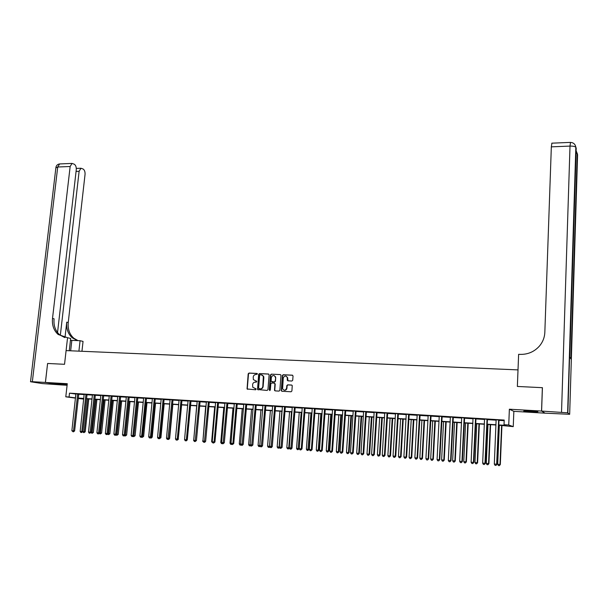 <?xml version="1.0" encoding="UTF-8"?>
<svg xmlns="http://www.w3.org/2000/svg" width="608" height="608" viewBox="0 0 608 608"><rect width="100%" height="100%" fill="white"/><g stroke="black" fill="none" stroke-linecap="round" stroke-linejoin="round"><path stroke-width="0.91" d="M257.458 374.049L256.979 373.449L248.999 373.061L248.186 373.836L247.053 388.96L255.641 389.796L256.166 388.953L252.761 387.258L252.601 384.621C252.882 383.04 253.756 382.212 255.231 382.136L256.264 382.189L256.789 381.353L253.361 379.62L253.224 377.028C253.506 375.455 254.38 374.627 255.846 374.543L257.458 374.049M529.971 410.955L523.731 411.061L531.605 411.844L537.89 411.738L529.971 410.955M67.176 384.514L56.156 383.739L67.146 384.796M291.878 381.018L292.722 380.228L293.033 376.04L292.319 375.174L283.199 374.733L282.37 375.516L281.253 390.739L281.922 391.263L291.065 391.772L291.901 390.982L292.258 385.616L291.574 385.039L287.66 384.834L286.816 385.624L286.626 388.124C285.547 390.61 284.202 390.838 282.598 388.808L283.252 378.108C284.369 375.6 285.722 375.394 287.295 377.507L287.288 380.258L287.964 380.813L291.878 381.018M57.532 332.568L76.266 169.761C76.41 167.139 75.764 165.292 74.313 164.236L72.033 163.415L70.156 166.501L57.722 167.002L32.346 381.695L45.395 382.447L47.599 363.47L45.425 382.447L67.268 383.709L65.793 396.811L69.069 397.016L69.502 393.156L504.214 420.06L504.024 424.711L508.736 425.007L513.243 426.641L498.636 425.174M541.599 411.061L545.08 413.166L569.666 414.299L567.629 412.817L541.599 411.061L542.42 387.684L517.362 386.452L542.366 387.676L541.546 411.061L509.367 409.207L508.736 425.007M561.526 412.209L570.008 146.087L551.334 146.847L544.836 332.295C544.601 337.448 542.807 342.038 539.44 346.066C534.364 351.72 527.987 354.494 520.311 354.388L518.624 354.327L517.362 386.452L518.008 369.892L66.097 350.603L64.539 364.298L67.556 337.721L58.14 334.468C53.778 330.501 51.9 325.143 52.516 318.394L70.156 166.501M47.629 363.47L64.539 364.298L47.599 363.47M269.124 374.87L268.432 374.011L259.487 373.578L258.666 374.353L257.541 389.508L267.117 390.435L267.946 389.66L269.124 374.87M271.282 374.148L280.318 374.589L280.987 375.128L279.862 390.313L279.034 391.104L275.15 390.883L274.497 390.389L274.922 383.99L274.216 383.131L271.654 382.994L270.826 383.777L270.332 390.04L269.26 389.979L270.461 374.931L271.282 374.148L280.318 374.589M545.034 413.144L541.546 411.061M32.346 381.695L30.514 381.748L42.355 383.572L61.476 384.932L45.395 382.447L61.507 384.932L67.093 385.259M69.502 393.156L75.939 394.075L75.521 397.898L69.069 397.016M78.675 394.242L84.185 394.584M86.914 394.752L92.492 395.101M95.22 395.268L100.86 395.618M103.588 395.793L109.288 396.142M112.024 396.317L117.785 396.674M120.513 396.842L126.342 397.206M129.078 397.374L134.968 397.738M137.697 397.913L143.655 398.278M146.391 398.453L152.41 398.825M155.146 398.992L161.242 399.372M163.97 399.54L170.134 399.927M172.862 400.094L179.094 400.482M181.822 400.649L188.123 401.044M190.859 401.212L197.228 401.607M199.956 401.774L206.401 402.177M209.137 402.344L215.65 402.754M218.378 402.922L224.968 403.332M227.696 403.499L234.361 403.917M237.09 404.084L243.831 404.502M246.559 404.67L253.376 405.095M256.105 405.262L262.998 405.696M265.726 405.863L272.696 406.296M275.424 406.463L282.469 406.904M285.198 407.071L292.326 407.52M295.055 407.687L302.267 408.135M304.996 408.302L312.292 408.758M315.012 408.926L322.392 409.382M325.113 409.556L332.576 410.02M335.297 410.187L342.851 410.658M345.564 410.826L353.202 411.297L353.134 410.894M355.923 411.464L363.652 411.95M365.879 411.684L365.75 412.057L374.178 412.604M376.299 412.733L384.803 413.265M387.509 413.432L395.512 413.926M398.225 414.094L406.319 414.595M409.024 414.77L417.21 415.279M419.915 415.446L428.199 415.956M430.897 416.123L439.288 416.647M441.978 416.814L450.467 417.339M453.158 417.506L461.746 418.046M464.428 418.213L473.123 418.752M475.806 418.92L484.599 419.459M487.274 419.626L496.174 420.181M498.849 420.348L504.184 420.683M78.774 393.984L75.924 393.802M84.124 394.311L87.043 394.41L82.886 431.612L84.162 431.703L87.734 398.894M87.02 394.493L88.099 394.562L87.043 394.41M95.327 395.01L92.469 394.828M103.694 395.527L100.814 395.261M112.123 396.051L109.242 395.785M120.62 396.576L117.739 396.31M129.177 397.108L126.297 396.842M137.803 397.64L134.915 397.374M146.498 398.179L143.61 397.913M155.253 398.726L152.365 398.453M164.076 399.274L161.211 399.091M172.968 399.821L170.08 399.555M181.929 400.376L179.041 400.11M190.965 400.938L188.092 400.763M200.07 401.5L197.174 401.234M209.243 402.07L206.34 401.797M218.485 402.648L215.612 402.466M227.802 403.226L224.93 403.043M237.196 403.803L234.323 403.628M246.666 404.388L243.793 404.214M256.211 404.981L253.308 404.708M265.833 405.582L262.96 405.399M275.53 406.182L272.658 406.007M285.312 406.79L282.431 406.608M295.169 407.398L292.288 407.223M305.102 408.014L302.199 407.74M315.119 408.637L312.216 408.363M325.227 409.26L322.346 409.085M335.411 409.898L332.508 409.617M345.678 410.529L342.775 410.256M356.037 411.175L353.164 410.993M366.48 411.821L363.576 411.54M377.006 412.475L374.102 412.194M387.623 413.136L384.758 412.954M398.331 413.797L395.436 413.516M409.138 414.466L406.266 414.291M420.029 415.142L417.126 414.861M431.011 415.826L428.116 415.545M442.092 416.51L439.196 416.229M453.272 417.202L450.414 417.027M464.55 417.901L461.654 417.62M475.92 418.608L473.062 418.433M487.396 419.322L484.5 419.034M498.97 420.037L496.075 419.756M509.367 409.207L513.851 411.342L545.034 413.166M513.851 411.342L513.243 426.641M83.691 399.084L78.196 398.491M498.651 424.924L505.947 425.387L504.024 424.711M78.242 398.073L83.767 398.422M86.488 398.597L92.074 398.954M94.795 399.129L100.449 399.486M103.17 399.661L108.878 400.026M111.606 400.201L117.382 400.566M120.103 400.74L125.94 401.113M128.668 401.288L134.573 401.668M137.294 401.842L143.26 402.222M145.988 402.397L152.023 402.785M154.751 402.96L160.854 403.347M163.582 403.522L169.754 403.917M172.474 404.092L178.714 404.487M181.442 404.662L187.75 405.065M190.479 405.24L196.863 405.642M199.584 405.817L206.036 406.235M208.764 406.402L215.285 406.82M218.014 406.995L224.61 407.421M227.339 407.596L234.012 408.021M236.732 408.196L243.489 408.622M246.21 408.796L253.034 409.237M255.755 409.404L262.664 409.845M265.384 410.02L272.369 410.468M275.09 410.643L282.15 411.092M284.871 411.266L292.015 411.722M294.728 411.897L301.956 412.361M304.669 412.528L311.98 412.999M314.693 413.174L322.088 413.645M324.801 413.82L332.287 414.299M334.993 414.466L342.562 414.952M345.268 415.127L352.921 415.614M355.627 415.788L363.371 416.282M366.077 416.457L373.912 416.951M376.618 417.126L384.537 417.635M387.243 417.802L395.261 418.319M397.951 418.486L406.068 419.011M408.758 419.178L416.966 419.702M419.657 419.877L427.964 420.409M430.654 420.576L439.052 421.116M441.742 421.283L450.239 421.83M452.922 421.998L461.525 422.552M464.208 422.72L472.91 423.274M475.585 423.449L484.394 424.012M487.069 424.179L495.984 424.749M75.491 398.126L65.793 396.811M83.744 398.635L78.478 398.301L83.699 399.008M495.968 425.007L487.054 424.437M484.386 424.262L475.578 423.7M472.902 423.525L464.193 422.97M461.518 422.803L452.914 422.248M450.232 422.081L441.727 421.534M439.044 421.359L430.639 420.827M427.948 420.652L419.649 420.12M416.951 419.946L408.751 419.421M406.053 419.254L397.944 418.73M395.246 418.562L387.228 418.046M384.522 417.878L376.603 417.369M373.897 417.194L366.062 416.693M363.356 416.518L355.612 416.024M352.906 415.849L345.253 415.363M342.547 415.188L334.978 414.709M332.264 414.534L324.786 414.056M322.073 413.881L314.678 413.41M311.965 413.235L304.654 412.764M301.94 412.589L294.713 412.133M291.992 411.958L284.848 411.502M282.135 411.327L275.067 410.871M272.346 410.696L265.362 410.256M262.641 410.081L255.74 409.64M253.019 409.465L246.187 409.024M243.466 408.85L236.717 408.416M233.989 408.249L227.316 407.816M224.595 407.641L217.991 407.223M215.27 407.048L208.742 406.63M206.021 406.456L199.561 406.045M196.84 405.87L190.456 405.46L187.302 439.835L186.398 440.815M187.735 405.285L181.42 404.882M178.699 404.708L172.452 404.312M169.731 404.138L163.56 403.742M160.831 403.568L154.728 403.172M152 402.998L145.966 402.618M143.245 402.443L137.271 402.055M134.55 401.888L128.645 401.508M125.917 401.333L120.08 400.961M117.359 400.786L111.583 400.414M108.855 400.239L103.147 399.874M100.426 399.699L94.772 399.342M92.051 399.167L86.465 398.81M256.591 381.117L255.641 381.064M255.953 388.717L255.018 388.664M257.222 373.532L249.318 373.145L248.505 373.92L247.289 388.565L247.714 389.356M268.728 374.095L259.798 373.654L258.978 374.437L257.784 389.15L258.21 389.941M260.224 374.756L259.646 375.303L258.598 388.231L260.178 388.9C261.66 388.816 262.542 387.988 262.816 386.407L263.348 376.306L261.318 374.809L260.224 374.756M261.926 374.931L263.659 376.39L263.842 377.629L263.135 386.475C262.854 388.056 261.98 388.892 260.498 388.968L259.396 388.907M274.527 383.207L275.226 384.066L274.755 390.085L275.188 390.891M271.594 374.232L270.765 375.014L269.83 390.579M275.409 377.758L275.295 376.823C273.699 374.862 272.369 375.098 271.32 377.553L271.1 381.353L274.307 381.976L275.143 381.193L275.713 377.834L275.599 376.907L274.086 375.562M275.713 377.834L275.447 381.269L274.618 382.052L272.057 381.923M286.041 376.116L287.592 377.583L287.972 380.813M284.202 390.214C285.684 390.45 286.588 389.781 286.923 388.2L286.626 388.124M291.855 385.115L287.949 384.91L287.113 385.692L286.923 388.2M292.623 375.258L283.503 374.817L282.667 375.6L281.512 390.458L281.952 391.263M85.204 431.786L83.881 432.683L84.162 431.703L85.204 431.786L88.776 398.954M83.881 432.683L82.688 431.809M77.71 393.824L73.53 430.874L71.873 430.745L75.901 393.718M78.812 393.9L74.609 430.958L73.53 430.874L73.241 431.878L71.873 430.745M74.609 430.958L73.241 431.878M95.365 394.919L91.23 432.265L93.366 432.432L96.908 399.479M93.366 432.432L92.044 433.337L95.882 399.41M92.044 433.337L90.926 432.577M103.732 395.443L99.628 432.934L101.589 433.078L105.1 400.003M101.589 433.078L100.274 433.99L104.082 399.935M100.274 433.99L99.233 433.344M112.161 395.96L108.095 433.595L109.873 433.732L113.354 400.528M109.873 433.732L108.566 434.644L112.351 400.467M108.566 434.644L107.593 434.12M85.964 394.341L81.814 431.528L80.157 431.399L84.17 394.326M81.525 432.531L81.814 431.528L82.886 431.612L81.525 432.531L80.864 432.478L80.157 431.399M94.278 394.858L90.166 432.182L88.494 432.052L92.446 394.744M89.878 433.192L90.166 432.182L91.23 432.265L89.878 433.192L89.201 433.139L88.494 432.052M102.661 395.375L98.587 432.85L96.9 432.714L100.837 395.36M98.283 433.861L98.587 432.85L99.628 432.934L98.701 433.892L97.607 433.808L96.9 432.714M120.658 396.492L116.63 434.272L118.226 434.386L121.668 401.06M118.226 434.386L116.918 435.305L120.673 400.999M116.918 435.305L116.022 434.902M111.104 395.899L107.061 433.519L105.366 433.382L109.265 395.884M106.757 434.53L107.061 433.519L108.095 433.595L107.168 434.56L106.073 434.477L105.366 433.382M528.018 410.856L533.596 411.213M531.84 411.076L529.773 410.94M78.911 351.15L80.074 340.7L70.444 340.32M80.074 340.7L83.045 341.407L81.951 351.28M67.556 337.721L70.657 338.458L69.274 350.74M60.329 335.35L79.124 171.289L80.963 168.241L83.152 169.032C84.558 170.058 85.188 171.866 85.044 174.458L68.24 322.552C67.663 329.118 69.517 334.339 73.804 338.223L77.991 340.624M77.626 340.609L72.322 337.866C68.02 333.974 66.166 328.738 66.743 322.156L64.995 337.562M64.547 337.486L59.698 334.848C55.351 330.881 53.474 325.538 54.082 318.812L52.516 318.394M551.334 146.847L551.904 143.169M570.486 142.386L570.008 146.087C572.896 146.034 574.834 146.406 575.829 147.22L576.202 148.299L569.772 357.101L571.163 359.206L577.592 154.592L569.666 414.299M129.223 397.016L125.225 434.948L126.631 435.054L130.044 401.599M126.631 435.054L125.332 435.974L129.063 401.531M125.332 435.974L124.511 435.7M119.609 396.424L115.611 434.188L113.894 434.059L117.762 396.408M115.292 435.206L115.611 434.188L116.63 434.272L115.702 435.237L114.608 435.153L113.894 434.059M137.841 397.556L133.889 435.632L135.105 435.723L138.48 402.139M135.105 435.723L133.813 436.643L137.514 402.078M133.813 436.643L133.068 436.498M128.182 396.956L124.214 434.872L122.489 434.735L126.32 396.94M123.895 435.89L124.214 434.872L125.225 434.948L124.298 435.921L123.204 435.837L122.489 434.735M146.536 398.096L142.622 436.316L143.64 436.392L146.984 402.678M143.64 436.392L142.356 437.327L146.034 402.618M142.356 437.327L141.717 437.274M136.823 397.488L132.894 435.556L131.153 435.419L134.946 397.472M132.567 436.582L132.894 435.556L133.889 435.632L132.567 436.582L131.868 436.521L131.153 435.419M155.291 398.635L151.415 437.015L152.243 437.068L155.549 403.226M152.243 437.068L151.339 438.034L150.518 437.973M151.217 437.22L150.959 438.003M145.525 398.027L141.634 436.24L139.878 436.103L143.632 398.012M141.299 437.274L141.634 436.24L142.622 436.316L141.299 437.274L140.6 437.213L139.878 436.103M164.114 399.182L160.276 437.714L160.907 437.752L164.183 403.78M160.907 437.752L159.387 438.672M159.782 438.246L159.63 438.695M154.295 398.574L150.442 436.939L148.679 436.795L152.388 398.559M150.1 437.973L150.442 436.939L151.415 437.015L150.1 437.973L149.393 437.912L148.679 436.795M173.014 399.737L169.214 438.414L169.64 438.444L172.877 404.335M169.64 438.444L168.735 439.417L167.914 439.386L167.2 439.326L166.478 438.201L170.103 399.654M163.134 399.122L159.326 437.638L157.54 437.494L161.188 399M158.977 438.672L159.326 437.638L160.276 437.714L159.357 438.702L158.262 438.619L157.54 437.494M181.974 400.292L178.212 439.128L181.64 404.898M178.433 439.136L177.323 440.093M166.478 438.201L169.214 438.414L168.294 439.409M172.041 399.676L167.914 439.386M181.017 400.231L177.285 439.052L175.476 438.915L179.064 400.208M176.928 440.101L177.285 439.052L178.212 439.128L176.928 440.101L176.198 440.04L175.476 438.915M196.696 405.863L193.701 440.344L197.197 401.333M194.4 441.454L193.557 440.329M190.061 400.794L186.375 439.774L184.551 439.63L188.07 400.664M191.003 400.847L187.287 439.842L186.375 439.774L186.002 440.815L185.273 440.762L184.551 439.63M187.287 439.842L186.002 440.815M205.664 406.433L202.92 441.066L206.37 401.903M203.619 442.183L202.563 441.036M196.437 440.564L195.16 441.545L194.423 441.484L193.701 440.352L196.437 440.564L200.108 401.409M199.181 401.356L195.16 441.545M214.692 407.01L211.63 441.758L212.207 441.803M212.914 442.92L211.63 441.758M205.656 441.286L204.736 442.305L203.642 442.214L202.92 441.074L205.656 441.286L209.281 401.979M208.369 401.926L204.379 442.274M223.797 407.596L220.772 442.472L221.57 442.54L224.907 402.952M222.277 443.658L221.487 443.597L220.772 442.472M217.634 402.496L214.077 441.955L212.207 441.811L215.589 402.374M218.53 402.557L214.943 442.024L214.077 441.955L213.682 443.012L212.937 442.951L212.207 441.811M214.943 442.024L213.682 443.012M232.97 408.181L229.991 443.202L231.017 443.285M231.716 444.41L230.698 444.326L229.991 443.202M224.306 442.761L223.052 443.756L222.3 443.696L221.57 442.548L224.306 442.761L227.848 403.134M226.966 403.074L223.052 443.756M242.22 408.774L239.278 443.931L240.532 444.03L243.77 404.115M241.156 445.033L239.985 445.064L239.278 443.931M240.92 444.653L240.738 445.124M236.375 403.659L232.91 443.437L231.01 443.293L234.3 403.53M237.242 403.712L233.746 443.506L232.91 443.437L232.499 444.509L231.739 444.448L231.01 443.293M233.746 443.506L232.499 444.509M251.537 409.366L248.634 444.668L250.124 444.79L253.338 404.822M250.648 445.634L249.348 445.808L248.634 444.668M250.367 445.193L250.101 445.869M243.261 444.258L242.356 445.284L241.262 445.2L240.532 444.038L243.261 444.258L246.711 404.297M245.86 404.252L242.022 445.261M260.923 409.967L258.066 445.413L259.791 445.55L262.93 405.308M260.209 446.226L258.788 446.553L258.066 445.413M259.897 445.732L259.54 446.614M252.86 445.01L251.621 446.021L250.853 445.96L250.124 444.798L252.86 445.01L256.257 404.89M255.421 404.837L251.621 446.021M270.393 410.575L267.581 446.166L269.488 446.318L272.293 410.696M269.853 446.827L269.359 447.397L268.295 447.313L267.581 446.166M269.055 447.374L269.542 446.318L272.627 405.908M262.527 445.778L261.615 446.812L260.528 446.728L259.791 445.558L262.527 445.778L265.878 405.49M265.058 405.437L261.303 446.789M279.931 411.183L277.164 446.918L279.087 447.07L281.846 411.304M279.574 447.427L278.943 448.157L277.879 448.073L277.164 446.918M278.646 448.134L279.368 447.093L282.408 406.516M272.278 446.546L271.366 447.587L270.279 447.503L269.542 446.325L272.278 446.546L275.576 406.091M274.77 406.038L271.062 447.564M289.552 411.798L286.824 447.686L288.762 447.838L291.483 411.92M289.37 448.028L288.61 448.917L287.538 448.833L286.824 447.686M288.321 448.902L288.762 447.838L289.279 447.876L292.266 407.124M282.104 447.321L280.896 448.347L280.106 448.278L279.368 447.1L282.104 447.321L285.35 406.699M284.567 406.646L280.896 448.347M299.242 412.422L296.56 448.453L299.227 448.658L301.895 412.589M299.227 448.658L298.064 449.669L301.188 412.543M298.064 449.669L297.282 449.608L296.56 448.453M292.007 448.096L291.11 449.152L290.016 449.069L289.279 447.883L292.007 448.096L295.207 407.307M294.439 407.261L290.814 449.13M309.016 413.045L306.379 449.228L309.046 449.434L311.661 413.212M309.046 449.434L307.891 450.452L310.977 413.174M307.891 450.452L307.101 450.384L306.379 449.228M304.395 407.877L301.279 448.833L299.273 448.674L302.229 407.846M305.148 407.922L302.001 448.886L301.279 448.833L300.808 449.92L300.01 449.859L299.273 448.674M302.001 448.886L300.808 449.92M318.866 413.676L316.274 450.004L318.942 450.216L321.51 413.843M318.942 450.216L317.794 451.235L318.265 450.163L320.842 413.805M317.794 451.235L316.996 451.174L316.274 450.004M314.427 408.5L311.372 449.624L309.343 449.464L312.254 408.47M315.164 408.546L312.071 449.684L311.372 449.624L310.893 450.726L310.08 450.657L309.343 449.464M312.071 449.684L310.893 450.726M328.791 414.306L326.253 450.794L328.913 450.999L331.444 414.481M328.913 450.999L327.78 452.025L328.259 450.946L330.79 414.436M327.78 452.025L326.975 451.964L326.253 450.794M324.55 409.123L321.548 450.429L319.504 450.27L322.324 408.986M325.265 409.169L322.232 450.482L321.548 450.429L321.062 451.531L320.241 451.463L319.504 450.27M322.232 450.482L321.062 451.531M338.8 414.952L336.315 451.584L338.975 451.797L341.445 415.12M338.975 451.797L337.843 452.823L338.337 451.744L340.814 415.082M337.843 452.823L337.037 452.762L336.315 451.584M334.757 409.754L331.801 451.235L329.749 451.075L332.538 409.731M335.456 409.8L332.47 451.288L331.801 451.235L331.307 452.344L330.486 452.276L329.749 451.075M332.47 451.288L331.307 452.344M348.893 415.598L346.454 452.382L349.114 452.595L351.538 415.766M349.114 452.595L347.996 453.629L348.49 452.542L350.922 415.728M347.996 453.629L347.176 453.568L346.454 452.382M345.04 410.392L342.152 452.056L340.077 451.888L342.813 410.37M345.724 410.438L342.798 452.101L342.152 452.056L341.643 453.165L340.814 453.097L340.077 451.888M342.798 452.101L341.643 453.165M359.07 416.244L356.676 453.188L359.336 453.401L361.707 416.419M359.336 453.401L358.226 454.442L358.735 453.355L361.114 416.374M358.226 454.442L357.405 454.374L356.676 453.188M355.414 411.038L352.579 452.876L350.489 452.709L353.202 411.327M356.075 411.076L353.21 452.922L352.579 452.876L352.07 453.986L351.234 453.925L350.489 452.709M353.21 452.922L352.07 453.986M369.322 416.906L366.989 454.001L369.641 454.214L371.967 417.073M369.641 454.214L368.547 455.263L369.064 454.168L371.389 417.035M368.547 455.263L367.718 455.194L366.989 454.001M366.518 411.722L365.75 412.057L363.105 453.705L360.992 453.538L363.607 411.654M366.35 412.194L363.713 453.75L363.105 453.705L362.581 454.822L361.737 454.754L360.992 453.538M363.713 453.75L362.581 454.822M379.666 417.567L377.386 454.822L380.038 455.035L382.303 417.734M380.038 455.035L378.944 456.084L379.476 454.989L381.748 417.696M378.944 456.084L378.108 456.015L377.386 454.822M376.428 412.338L373.715 454.541L371.587 454.374L374.14 412.308M377.051 412.376L374.3 454.586L373.715 454.541L373.175 455.666L372.324 455.597L371.587 454.374M374.3 454.586L373.175 455.666M390.093 418.228L387.866 455.65L390.518 455.856L392.73 418.403M390.518 455.856L389.439 456.92L389.971 455.818L392.19 418.365M389.439 456.92L388.596 456.851L387.866 455.65M387.068 412.999L384.416 455.384L382.265 455.217L384.72 412.855M387.668 413.037L384.978 455.43L384.416 455.384L383.868 456.509L383.01 456.441L382.265 455.217M384.978 455.43L383.868 456.509M400.611 418.904L398.438 456.486L401.082 456.692L403.241 419.072M401.082 456.692L400.011 457.756L400.558 456.654L402.724 419.041M400.011 457.756L399.167 457.687L398.438 456.486M397.799 413.66L395.208 456.236L393.042 456.068L395.474 413.63M398.377 413.698L395.747 456.281L395.208 456.236L394.653 457.368L393.786 457.3L393.042 456.068M395.747 456.281L394.653 457.368M411.213 419.581L409.093 457.322L411.738 457.528L413.843 419.748M411.738 457.528L410.681 458.599L411.236 457.49L413.341 419.718M410.681 458.599L409.822 458.531L409.093 457.322M408.622 414.337L406.091 457.094L403.902 456.92L406.235 414.185M409.176 414.367L406.615 457.132L406.091 457.094L405.528 458.227L404.654 458.158L403.902 456.92M406.615 457.132L405.528 458.227M421.906 420.265L419.839 458.174L422.484 458.379L424.536 420.432M422.484 458.379L421.435 459.45L422.005 458.341L424.057 420.402M421.435 459.45L420.576 459.382L419.839 458.174M419.535 415.013L417.065 457.961L414.861 457.786L417.164 414.975M420.075 415.044L417.574 457.999L417.065 457.961L416.495 459.101L415.614 459.025L414.861 457.786M417.574 457.999L416.495 459.101M432.691 420.956L430.684 459.025L433.322 459.23L435.313 421.124M433.322 459.23L432.288 460.317L432.858 459.2L434.857 421.093M432.288 460.317L431.414 460.248L430.684 459.025M430.54 415.69L428.138 458.835L425.919 458.66L428.154 415.659M431.057 415.728L428.625 458.873L427.561 459.975L426.672 459.906L425.919 458.66M428.625 458.873L427.561 459.975M443.559 421.648L441.613 459.884L444.25 460.096L446.181 421.815M444.25 460.096L443.224 461.183L443.81 460.058L445.748 421.792M443.224 461.183L442.343 461.115L441.613 459.884M441.644 416.381L439.31 459.716L437.068 459.542L439.234 416.343M442.138 416.412L439.774 459.747L438.718 460.864L437.821 460.788L437.068 459.542M439.774 459.747L438.718 460.864M454.526 422.355L452.641 460.758L455.27 460.963L457.148 422.522M455.27 460.963L454.26 462.057L454.852 460.932L456.73 422.492M454.26 462.057L453.37 461.989L452.641 460.758M452.846 417.073L450.581 460.606L448.316 460.423L450.376 416.921M453.317 417.103L451.014 460.636L449.973 461.753L449.069 461.685L448.316 460.423M451.014 460.636L449.973 461.753M465.584 423.062L463.76 461.632L466.389 461.837L468.198 423.229M466.389 461.837L465.386 462.939L465.994 461.806L467.81 423.206M465.386 462.939L464.497 462.87L463.76 461.632M464.14 417.772L461.951 461.502L459.663 461.32L461.692 417.742M464.596 417.802L462.361 461.533L461.328 462.658L460.416 462.582L459.663 461.32M462.361 461.533L461.328 462.658M476.74 423.776L474.977 462.521L477.599 462.726L479.355 423.943M477.599 462.726L476.611 463.828L477.227 462.696L478.982 423.92M476.611 463.828L475.707 463.76L474.977 462.521M475.54 418.479L473.412 462.407L471.116 462.224L473.024 418.327M475.965 418.509L473.807 462.43L472.788 463.562L471.869 463.494L471.116 462.224M473.807 462.43L472.788 463.562M487.988 424.49L486.286 463.41L488.916 463.615L490.595 424.658M488.916 463.615L487.935 464.725L488.566 463.592L490.253 424.635M487.935 464.725L487.023 464.656L486.286 463.41M487.038 419.193L484.986 463.319L482.661 463.136L484.546 419.155M487.441 419.216L485.351 463.342L484.348 464.482L483.413 464.406L482.661 463.136M485.351 463.342L484.348 464.482M499.335 425.22L497.701 464.307L500.323 464.512L501.942 425.387M500.323 464.512L499.358 465.629L499.996 464.489L501.615 425.364M499.358 465.629L498.438 465.561L497.701 464.307M498.636 419.915L496.66 464.238L494.312 464.048L496.12 419.877M499.016 419.938L496.994 464.261L496.006 465.401L495.072 465.333L494.312 464.048M496.994 464.261L496.006 465.401M77.664 393.923L78.728 394.075M77.581 394.212L78.652 394.364M85.918 394.432L86.974 394.584M85.842 394.721L86.898 394.873M94.232 394.949L95.281 395.101M94.156 395.238L95.198 395.39M102.615 395.474L103.649 395.626M102.539 395.762L103.565 395.914M111.059 395.998L112.077 396.142M110.983 396.287L112.001 396.439M66.743 322.156L68.24 322.552M79.124 171.289L76.076 171.41M30.529 381.649L55.86 167.945L57.722 167.002L59.63 163.94L60.162 163.917M70.657 350.801L71.828 340.389M576.042 147.584L567.864 412.9M576.057 152.935L577.44 153.908M119.571 396.522L120.574 396.674M119.487 396.811L120.498 396.963M128.136 397.054L129.132 397.206M128.06 397.343L129.056 397.495M136.777 397.586L137.758 397.738M136.694 397.883L137.682 398.035M145.479 398.126L146.452 398.278M145.403 398.422L146.368 398.574M154.25 398.673L155.207 398.825M154.174 398.97L155.124 399.114M163.088 399.22L164.031 399.372M163.005 399.517L163.947 399.669M171.996 399.775L172.923 399.92M171.912 400.072L172.847 400.216M180.971 400.33L181.883 400.474M180.888 400.626L181.807 400.778M190.015 400.892L190.92 401.037M189.939 401.189L190.836 401.341M199.135 401.455L200.017 401.607M199.052 401.759L199.941 401.903M208.324 402.025L209.19 402.169M208.24 402.329L209.114 402.473M217.58 402.602L218.439 402.747M217.504 402.906L218.356 403.051M226.921 403.18L227.757 403.324M226.837 403.484L227.681 403.628M236.33 403.765L237.15 403.91M236.246 404.069L237.074 404.214M245.807 404.35L246.62 404.495M245.731 404.662L246.536 404.799M255.368 404.943L256.166 405.088M255.292 405.255L256.082 405.392M265.004 405.544L265.787 405.68M264.928 405.848L265.704 405.992M274.725 406.144L275.485 406.288M274.641 406.456L275.401 406.6M284.514 406.752L285.258 406.896M284.438 407.064L285.182 407.208M294.394 407.368L295.116 407.504M294.31 407.679L295.04 407.816M304.342 407.983L305.056 408.12M304.266 408.295L304.973 408.432M314.382 408.606L315.073 408.743M314.298 408.918L314.99 409.055M324.505 409.23L325.174 409.366M324.421 409.549L325.09 409.686M334.704 409.86L335.358 410.005M334.62 410.18L335.282 410.316M344.994 410.499L345.633 410.636M344.911 410.826L345.549 410.955M355.368 411.145L355.984 411.282M355.285 411.464L355.9 411.601M365.826 411.791L366.426 411.928M365.75 412.118L366.343 412.254M376.382 412.452L376.96 412.581M376.299 412.771L376.876 412.908M387.015 413.106L387.577 413.242M386.939 413.432L387.494 413.569M397.746 413.774L398.286 413.904M397.662 414.101L398.202 414.23M408.568 414.443L409.085 414.58M408.485 414.77L409.002 414.907M419.482 415.12L419.976 415.249M419.398 415.454L419.892 415.583M430.494 415.804L430.966 415.933M430.411 416.138L430.882 416.267M441.59 416.495L442.046 416.624M441.514 416.822L441.963 416.951M452.793 417.187L453.218 417.316M452.709 417.521L453.142 417.65M464.094 417.886L464.497 418.015M464.01 418.22L464.413 418.35M475.486 418.593L475.866 418.722M475.403 418.935L475.79 419.056M59.698 334.848L58.14 334.468M72.322 337.866L73.804 338.223M80.963 168.241L76.296 168.424M72.033 163.415L59.63 163.94C57.57 164.236 56.324 165.399 55.898 167.436M567.629 412.817L575.829 147.22C575.282 144.195 573.473 142.584 570.395 142.394L551.79 143.176M570.958 358.895L577.243 153.566L576.126 150.769M376.314 412.657L376.892 412.786M386.962 413.258L387.524 413.394M397.708 413.873L398.248 414.002M408.546 414.489L409.062 414.618"/></g></svg>
